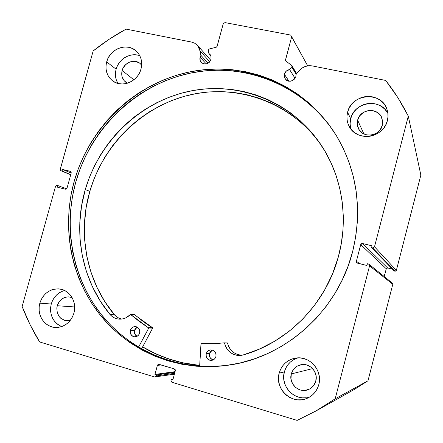 <?xml version="1.0" encoding="UTF-8"?>
<svg xmlns="http://www.w3.org/2000/svg" width="443" height="443" viewBox="0 0 443 443"><rect width="100%" height="100%" fill="white"/><g stroke="black" fill="none" stroke-linecap="round" stroke-linejoin="round"><path stroke-width="0.66" d="M291.693 66.937L296.201 74.313L291.693 66.937L289.584 69.557L286.283 71.124L284.362 74.225L288.969 81.241L284.362 74.225L284.478 77.63L286.483 80.288L288.57 81.174L290.89 81.18L294.041 79.574L295.869 76.55C292.973 81.828 289.373 82.597 285.082 78.854L284.362 74.225C285.192 71.655 286.931 70.099 289.584 69.557L295.077 78.339L289.584 69.557L291.693 66.937M296.483 73.964L291.926 66.483L296.483 73.964M392.398 283.138L392.791 284.29L367.989 380.781L335.185 398.8L369.567 265.861L369.047 264.283L367.397 263.723L366.937 265.512L356.98 262.882L356.394 261.259L359.688 263.679L356.394 261.259L360.713 244.619L362.59 243.506L387.636 267.965L392.437 269.178L387.636 267.965L362.59 243.506L372.026 245.837L371.566 247.62L372.618 247.881L374.507 246.768L396.363 270.396L395.843 271.083L394.984 271.205L396.363 270.396L420.85 175.112L408.296 116.11L420.85 175.112L396.363 270.396L374.507 246.768L408.296 116.11C401.89 103.341 394.353 91.452 385.681 80.432L312.293 65.924C306.999 65.115 302.541 66.793 298.909 70.946L296.051 74.502L295.869 76.55L296.051 74.502L298.909 70.946L301.65 68.349L304.972 66.561L308.616 65.73L312.293 65.924L385.681 80.432L397.842 97.615L408.296 116.11L374.507 246.768L373.792 247.709L372.618 247.881L371.566 247.62L372.026 245.837L362.59 243.506L361.422 243.678L360.713 244.619L356.394 261.259L356.56 262.422L357.501 263.125L366.937 265.512L367.397 263.723L368.449 263.989L369.401 264.692L369.567 265.861L335.185 398.8L316.623 410.595L297.131 420.401L171.928 382.254L171.081 381.534L170.954 380.387L171.225 379.374L172.864 379.873L175.306 370.758L175.179 369.617L174.332 368.903L159.126 364.34L158.062 364.473L157.392 365.37L154.95 374.429L156.573 374.922L156.301 375.93L155.631 376.827L154.563 376.96L39.632 341.941L30.058 324.619L22.15 306.495L55.519 186.42L56.632 185.368L58 185.6L57.551 187.223L65.392 189.211L66.384 189.034L67.015 188.17L71.218 173.008L71.118 171.962L70.343 171.347L62.502 169.409L62.048 171.031L61.178 170.815L60.414 170.201L60.314 169.16L93.163 50.956L109.133 39.294L126.078 29.111L191.465 42.035L194.632 43.176L197.29 45.203L199.217 47.955L200.945 55.358L200.092 57.219L206.288 63.936L200.092 57.219L200.164 60.53L202.047 63.1L205.12 64.063L207.318 63.62L209.251 62.374L211.023 59.423C208.642 64.185 205.397 65.187 201.294 62.435C200.009 60.968 199.61 59.229 200.092 57.219L200.945 55.358L208.116 63.227L200.945 55.358L200.258 51.216L209.794 61.793L200.258 51.216L197.55 45.491L210.735 60.254M291.81 65.619L285.896 61.023L285.519 59.877L291.693 36.736L307.675 65.846L290.669 35.069L224.961 22.599L223.25 23.717L217.114 46.371L216.228 47.246L209.257 48.979L208.348 50.336L208.858 53.398L210.713 55.513L208.858 53.398L210.17 54.616L211.018 56.316L211.023 59.423L210.912 55.99L208.858 53.398L208.36 49.898L209.257 48.979L216.228 47.246L216.992 46.67L223.25 23.717L224.961 22.599L290.669 35.069L291.693 36.736L285.48 60.204L285.896 61.023L291.765 65.558L291.926 66.483L291.81 65.619L296.705 73.682M74.059 181.818C89.32 127.014 135.719 82.592 191.06 71.633C246.302 60.735 306.434 85.787 336.968 136.621C357.318 171.795 362.551 210.076 352.672 251.469L355.79 236.468L357.412 221.29L357.529 206.106L356.139 191.071L353.281 176.353L348.984 162.099L343.314 148.46L336.337 135.575L328.147 123.564L318.833 112.539L308.511 102.604L297.286 93.85L285.292 86.335L272.644 80.128L259.482 75.271L245.931 71.788L232.126 69.695L218.2 69.003L204.278 69.695L190.49 71.744L176.956 75.127L163.788 79.801L151.113 85.704L139.019 92.775L127.623 100.954L117.002 110.157L107.256 120.302L98.457 131.3L90.682 143.056L83.987 155.46L78.428 168.423L74.059 181.818L70.919 195.551L69.03 209.495L68.421 223.532L69.102 237.548L71.074 251.419L74.33 265.025L78.854 278.243L84.613 290.946L91.568 303.029L99.675 314.369L108.867 324.852L119.078 334.371L130.22 342.832L142.197 350.131L154.912 356.189L168.24 360.923L182.067 364.284L196.255 366.211L210.669 366.666L225.16 365.63L239.585 363.094L253.784 359.074L267.616 353.597L280.923 346.703L293.554 338.458L305.382 328.939L316.263 318.246L326.076 306.49L334.714 293.787L342.074 280.286L348.082 266.127L352.672 251.469C337.937 310.787 285.192 357.944 227.658 365.298C178.684 372.048 129.976 351.897 100.428 315.305C70.996 278.514 61.488 227.652 74.059 181.818L75.659 182.455L74.059 181.818M337.234 137.064C306.7 86.651 246.873 61.887 191.946 72.796C136.92 83.771 90.826 127.955 75.659 182.455C63.166 228.018 72.591 278.569 101.796 315.195C131.128 351.609 179.476 371.76 228.167 365.226M297.098 358.149L293.571 359.744L290.425 362.014L287.784 364.871L285.746 368.216L284.384 371.91L279.201 373.084C281.754 364.799 287.197 359.81 295.536 358.116C309.485 355.369 322.964 370.564 318.788 384.651L319.431 380.57L319.281 376.428L318.345 372.386L316.662 368.598L314.292 365.215L311.335 362.357L307.907 360.142L304.142 358.653L300.182 357.938L296.179 358.022L292.291 358.908L288.659 360.552L285.419 362.889L282.7 365.835L280.602 369.279L279.201 373.084L278.547 377.115L278.675 381.213L279.572 385.222L281.211 388.998L283.531 392.387L286.444 395.267L289.844 397.521L293.598 399.06L297.563 399.824L301.589 399.78L305.515 398.927L309.197 397.299L312.481 394.957L315.244 391.983L317.371 388.505L318.788 384.651C316.994 390.964 313.19 395.488 307.376 398.218C292.424 405.578 274.223 389.098 279.201 373.084L284.384 371.91C279.926 386.457 295.237 402.006 309.53 397.105M62.729 291.101L59.606 292.635L56.798 294.778L54.417 297.458L52.545 300.57L51.255 304.003L39.853 303.173C43.287 293.427 49.766 288.686 59.284 288.952C69.723 289.805 77.232 302.082 73.915 313.123L74.59 309.364L74.579 305.559L73.881 301.86L72.525 298.41L70.564 295.337L68.078 292.762L65.165 290.785L61.931 289.473L58.515 288.886L55.037 289.03L51.632 289.91L48.425 291.483L45.546 293.687L43.098 296.445L41.177 299.645L39.853 303.173L39.172 306.888L39.167 310.654L39.837 314.331L41.155 317.769L43.076 320.848L45.529 323.445L48.414 325.455L51.637 326.807L55.059 327.438L58.554 327.327L61.992 326.474L65.232 324.913L68.15 322.703L70.631 319.924L72.574 316.69L73.915 313.123C70.819 322.216 64.866 327 56.051 327.482C44.815 327.665 36.298 314.74 39.853 303.173L51.255 304.003C49.217 314.602 52.678 322.139 61.643 326.596M387.143 112.173L384.812 109.194L381.91 106.741L378.549 104.908L374.872 103.767L371.007 103.363L367.109 103.695L363.326 104.764L359.805 106.519L356.67 108.889L354.046 111.797L352.024 115.114L350.695 118.73L347.578 112.289C351.576 93.047 382.431 91.092 387.199 110.08C388.218 113.535 388.278 117.046 387.37 120.618L387.985 116.692L387.802 112.755L386.828 108.967L385.105 105.473L382.702 102.411L379.712 99.891L376.257 98.014L372.469 96.845L368.493 96.436L364.478 96.79L360.585 97.892L356.958 99.703L353.73 102.15L351.028 105.146L348.951 108.568L347.578 112.289L346.958 116.171L347.118 120.064L348.054 123.824L349.732 127.307L352.085 130.38L355.031 132.928L358.459 134.844L362.236 136.056L366.217 136.516L370.254 136.2L374.185 135.121L377.862 133.321L381.135 130.862L383.882 127.844L385.986 124.383L387.37 120.618C383.605 138.426 356.133 142.081 348.99 125.989C346.852 121.648 346.382 117.079 347.578 112.289L350.695 118.73L350.064 123.846L350.817 128.896M137.618 55.098L134.262 54.766L130.857 55.126L127.529 56.156L124.405 57.823L121.603 60.054L119.233 62.773L117.378 65.869L116.116 69.23L106.68 61.865C109.809 48.78 127.08 42.301 136.134 50.978C141.079 55.752 142.701 61.776 140.99 69.047L141.638 65.42L141.594 61.793L140.857 58.31L139.462 55.109L137.468 52.313L134.949 50.026L132.003 48.337L128.747 47.307L125.303 46.975L121.808 47.351L118.392 48.414L115.191 50.131L112.317 52.435L109.881 55.225L107.976 58.41L106.68 61.865L106.027 65.453L106.054 69.047L106.763 72.508L108.12 75.698L110.074 78.505L112.561 80.814L115.485 82.536L118.73 83.605L122.174 83.976L125.69 83.633L129.129 82.592L132.374 80.881L135.287 78.572L137.751 75.759L139.678 72.541L140.99 69.047C137.961 81.634 121.847 88.262 112.622 80.859C106.835 76.091 104.853 69.761 106.68 61.865L116.116 69.23C114.781 74.391 115.396 79.12 117.96 83.422M122.135 70.498L133.886 79.79L122.135 70.498C124.062 62.441 134.655 58.432 140.309 63.676L141.66 65.093L139.711 63.199L135.857 61.499L131.549 61.505L129.422 62.164L125.64 64.645L122.944 68.355L122.135 70.498C121.022 75.327 122.218 79.219 125.723 82.188L127.379 83.212L124.278 80.836L122.202 77.11L121.759 74.961L122.135 70.498M357.645 120.197L363.886 133.93L357.645 120.197C360.093 108.452 378.793 107.068 382.049 118.502L382.27 125.391C379.917 136.566 362.546 138.631 358.359 128.337C357.174 125.734 356.936 123.021 357.645 120.197L359.782 115.767L363.459 112.406L368.127 110.612L373.072 110.667L377.552 112.566L380.875 116.033L382.536 120.54L382.27 125.391L380.116 129.854L376.4 133.227L371.705 135.01L366.749 134.921L362.285 132.989L358.991 129.511L357.363 125.02L357.645 120.197M57.236 305.742L74.662 306.949L57.236 305.742C59.323 299.778 63.283 296.832 69.119 296.915L72.126 297.674L68.842 296.888L66.677 296.976L62.568 298.488L59.251 301.567L57.236 305.742C56.006 314.308 59.312 319.325 67.148 320.793L70.254 320.416L66.727 320.771L64.6 320.383L60.802 318.312L59.268 316.706L57.241 312.664L56.815 308.051L57.236 305.742M291.3 373.92L312.625 368.609L291.3 373.92C292.784 369.025 295.963 365.973 300.836 364.761C309.629 362.595 318.467 372.142 315.804 381.058C314.613 385.183 312.082 388.051 308.206 389.663C299.019 393.655 288.321 383.599 291.3 373.92L293.471 369.429L297.164 366.162L301.827 364.6L306.755 364.999L311.207 367.297L314.491 371.156L316.108 375.991L315.804 381.058L313.616 385.582L309.884 388.865L305.188 390.405L300.249 389.973L295.813 387.642L292.563 383.771L290.979 378.953L291.3 373.92M394.984 271.205L394.215 271.011L371.566 247.62L394.215 271.011L394.984 271.205L372.618 247.881L394.984 271.205M387.636 267.965L386.783 268.087L386.263 268.774L384.258 276.565L386.263 268.774L360.713 244.619L386.263 268.774L387.636 267.965M391.972 282.922L392.371 283.116M369.052 264.294L392.404 283.143L392.791 284.29L369.567 265.861L392.791 284.29L367.989 380.781L354.439 389.386M61.034 170.765L70.73 174.769L61.178 170.815L62.048 171.031L62.502 169.409L70.52 171.408L71.218 173.008L67.015 188.17L65.392 189.211L57.551 187.223L58 185.6L57.13 185.384L55.519 186.42L22.15 306.495C26.868 318.844 32.693 330.661 39.632 341.941L154.563 376.96L174.387 374.191M197.55 45.491L194.804 43.27L191.969 42.146L126.078 29.111C114.46 35.412 103.49 42.694 93.163 50.956L60.314 169.16L61.018 170.76L70.736 174.758M155.139 377.004L156.301 375.93L174.62 373.311L156.301 375.93L156.573 374.922L154.95 374.429L157.392 365.37L158.611 364.29L174.332 368.903L175.306 370.758L172.864 379.873L171.225 379.374L170.954 380.387L171.928 382.254L297.131 420.401L315.682 411.126L335.185 398.8L367.989 380.781L353.752 389.774L315.721 411.104M139.783 55.702C130.552 52.119 118.696 58.941 116.116 69.23L115.485 72.724L115.518 76.224L116.21 79.59L117.539 82.703M387.896 113.486C380.653 97.825 354.267 101.718 350.695 118.73L350.092 122.501L350.252 126.283M64.65 290.519C57.95 292.413 53.487 296.904 51.255 304.003L50.596 307.614L50.596 311.279L51.255 314.851L52.551 318.196L54.428 321.192L56.826 323.717L59.644 325.671M297.934 357.889C291.007 360.12 286.488 364.794 284.384 371.91L283.753 375.814L283.874 379.789L284.755 383.682L286.35 387.343L288.603 390.632L291.439 393.423L294.739 395.61L298.388 397.1L302.242 397.842L306.152 397.797M285.519 59.877L286.527 61.511L285.519 59.877M62.048 171.031L70.769 174.631L62.048 171.031M62.502 169.409L71.207 173.052L62.502 169.409M70.343 171.347L70.681 171.491L70.343 171.347M58 185.6L66.644 188.823L58 185.6M156.573 374.922L174.874 372.364L156.573 374.922M154.95 374.429L175.063 371.666L154.95 374.429M157.392 365.37L161.197 364.96L157.392 365.37M171.225 379.374L173.075 379.075L171.225 379.374M328.712 124.5L319.436 113.524L309.159 103.629L297.978 94.902L286.034 87.421L273.442 81.235L260.329 76.395L246.834 72.923L233.084 70.836L219.219 70.138L205.353 70.825L191.614 72.862L178.136 76.229L165.023 80.875L152.392 86.75L140.353 93.794L128.996 101.934L118.425 111.099L108.718 121.199L99.952 132.147L92.205 143.853L85.538 156.207L80.006 169.11L75.659 182.455L72.53 196.127L70.653 210.015L70.049 223.997L70.73 237.952L72.696 251.768L75.941 265.313L80.449 278.475L86.191 291.129L93.124 303.162L101.203 314.452L110.362 324.891L120.529 334.365L131.632 342.788L143.565 350.053L156.224 356.083L169.503 360.801L183.275 364.146L197.406 366.062L211.76 366.516L226.19 365.486M199.682 365.514L186.918 363.731L173.313 360.436L160.2 355.779L147.685 349.832L142.607 346.947C160.034 357.318 179.055 363.504 199.682 365.514M199.688 365.442C179.072 363.432 160.056 357.246 142.64 346.88L155.803 353.791L168.717 358.902L182.162 362.673L199.688 365.442M383.738 274.023L384.441 274.61L383.738 274.023M242.138 355.22C234.469 354.682 229.596 350.601 227.514 342.96L224.219 342.849L213.509 343.801L204.528 343.569L200.978 343.918L199.638 366.228L201.083 343.757L212.712 343.829L224.296 342.86L226.888 348.807L228.848 351.188L231.235 353.115L233.948 354.511L236.878 355.314L239.901 355.496L242.902 355.042L259.293 349.145L274.926 341.088L289.506 331.004L302.779 319.06L314.486 305.443L324.42 290.409L332.394 274.217L338.269 257.161C325.771 303.887 287.651 342.572 242.902 355.042L240.737 355.43C232.304 355.557 226.894 351.443 224.512 343.087L227.514 342.96L228.411 345.905L229.862 348.608L231.805 350.956L234.159 352.855L236.839 354.234L239.729 355.026M212.834 359.843L210.425 358.188L209.301 355.408L209.473 353.392L212.347 350.059L210.37 351.604L209.473 353.392L206.244 353.658C206.992 351.426 208.492 350.175 210.735 349.898C214.65 350.297 216.367 352.539 215.891 356.632L216.062 354.583L215.475 352.622L214.213 351.044L212.474 350.097L210.519 349.915L208.653 350.529L207.152 351.842L206.244 353.658L206.067 355.701L206.654 357.662L207.905 359.24L209.644 360.192L211.599 360.38L213.471 359.771L214.977 358.453L215.891 356.632C215.176 358.78 213.747 360.032 211.604 360.38C207.568 360.104 205.779 357.861 206.244 353.658L209.473 353.392C208.919 356.67 210.148 358.852 213.161 359.932M139.589 333.13C138.792 335.434 137.252 336.669 134.965 336.841C131.394 336.298 129.865 334.116 130.392 330.301L134.511 330.34C133.958 333.009 134.788 335.008 137.009 336.331L134.86 334.177L134.329 332.3L134.511 330.34L130.392 330.301L130.209 331.286L130.746 334.194L132.712 336.265L134.506 336.824L137.247 336.204L138.703 334.914L139.778 332.145L139.595 330.157L138.039 327.704L136.389 326.79L133.598 326.84L131.942 327.803L130.392 330.301C131.217 327.936 132.806 326.701 135.159 326.596C138.642 327.211 140.121 329.387 139.589 333.13M85.272 189.565C99.276 141.522 139.495 102.538 187.76 91.59C235.964 80.753 289.041 99.836 318.927 141.821C341.703 173.65 349.377 217.341 338.269 257.161L341.298 243.567L342.982 229.784L343.297 215.962L342.251 202.257L339.864 188.807L336.171 175.749L331.22 163.223L325.073 151.356L317.803 140.259L309.502 130.037L300.254 120.789L290.171 112.588L279.361 105.517L267.932 99.62L256.004 94.94L243.7 91.518L231.141 89.359L218.438 88.478L205.718 88.871L193.093 90.51L180.683 93.379L168.589 97.438L156.916 102.638L145.769 108.923L135.237 116.238L125.408 124.511L116.359 133.659L108.175 143.61L100.921 154.269L94.652 165.544L89.42 177.344L85.272 189.565L89.824 191.337L85.272 189.565L81.584 205.812L79.823 222.358L80.033 238.965L82.221 255.395L86.368 271.404L92.437 286.754L100.362 301.201L110.036 314.524C81.75 280.652 72.685 232.326 85.272 189.565M319.807 143.078C289.971 102.211 237.719 83.899 190.379 94.774C142.984 105.766 103.573 144.125 89.824 191.337C77.398 233.572 86.396 281.311 114.377 314.757L116.459 316.69L118.862 318.129L121.504 319.026M141.544 348.94L152.652 328.102L148.748 328.036L138.537 347.196L148.748 328.036L152.652 328.102L141.544 348.94M134.6 314.696L130.308 314.547C127.285 317.697 123.691 319.231 119.521 319.143C115.767 318.921 112.605 317.382 110.041 314.524L112.134 316.479L114.571 317.936L117.24 318.844L120.047 319.154L122.866 318.855L125.59 317.963L130.591 314.469L139.34 321.502L148.748 328.036L130.679 314.524L134.788 314.763L143.355 321.651L152.652 328.102L152.553 327.709L148.649 327.637L152.553 327.709L134.467 314.74M319.586 142.773L311.385 132.678L302.253 123.542L292.291 115.44L281.61 108.441L270.319 102.61L258.535 97.981L246.38 94.586L233.965 92.449L221.417 91.568L208.847 91.939L196.371 93.556L184.1 96.375L172.15 100.373L160.615 105.5L149.596 111.708L139.185 118.923L129.472 127.086L120.535 136.123L112.444 145.946L105.273 156.473L99.082 167.609L93.916 179.265L89.824 191.337L86.186 207.385L84.452 223.726L84.668 240.134L86.845 256.364L90.953 272.174L96.967 287.335L104.808 301.605L114.803 315.217L118.226 317.814L121.659 319.06M137.18 327.122L135.386 328.584L134.511 330.34L137.18 327.122M110.041 314.524L114.383 314.757L110.041 314.524M201.238 343.707L215.082 343.718M130.53 314.458L134.633 314.696"/></g></svg>
